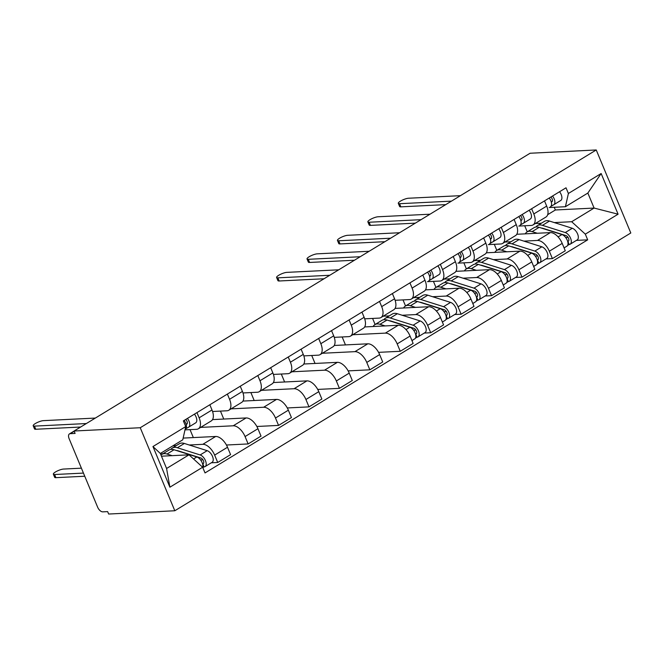<?xml version="1.0" encoding="UTF-8"?>
<svg xmlns="http://www.w3.org/2000/svg" width="664" height="664" viewBox="0 0 664 664"><rect width="100%" height="100%" fill="white"/><g stroke="black" fill="none" stroke-linecap="round" stroke-linejoin="round"><path stroke-width="1" d="M74.094 431.011L75.098 433.434L70.243 433.675A5.395 2.872 -121.3 0 0 69.446 433.907A5.395 2.872 -121.3 0 0 69.122 438.672L97.633 507.171A5.395 2.872 -121.3 0 0 102.787 511.853L107.643 511.612L108.655 514.036L174.806 510.757L630.8 232.989L596.239 149.964L140.245 427.732L74.094 431.011L530.088 153.243L596.239 149.964M174.806 510.757L140.245 427.732M189.207 444.996L202.802 444.324A12.408 6.607 58.7 0 1 214.646 455.097L217.717 462.476L230.591 454.641L227.52 447.254A12.408 6.607 -121.3 0 0 215.667 436.48L183.148 438.091M172.947 445.801L176.25 445.635M198.37 428.778L211.243 420.934A12.408 6.607 -121.3 0 0 211.999 409.978L199.125 417.822A12.408 6.607 58.7 0 1 198.37 428.778A12.408 6.607 58.7 0 1 196.552 429.309L184.99 429.882M199.125 417.822L196.959 412.61M162.132 454.234L161.518 452.757M211.301 462.8L217.717 462.476M211.999 409.978L209.832 404.766M200.628 427.4L233.222 425.79A12.408 6.607 58.7 0 1 245.066 436.563L248.145 443.942L261.018 436.107L257.939 428.72A12.408 6.607 -121.3 0 0 246.095 417.947L212.53 419.606M227.387 394.076L229.553 399.288A12.408 6.607 58.7 0 1 228.798 410.244A12.408 6.607 58.7 0 1 226.98 410.775L212.563 411.489M193.34 437.584L190.028 429.633M226.432 445.021L248.145 443.942M228.798 410.244L241.671 402.401A12.408 6.607 -121.3 0 0 242.426 391.445L240.252 386.232M231.055 408.866L263.649 407.256A12.408 6.607 58.7 0 1 275.494 418.029L278.565 425.408L291.438 417.573L288.367 410.186A12.408 6.607 -121.3 0 0 276.523 399.413L242.958 401.073M257.806 375.542L259.981 380.754A12.408 6.607 58.7 0 1 259.226 391.71A12.408 6.607 58.7 0 1 257.4 392.241L242.991 392.955M223.76 419.05L220.456 411.099M256.86 426.487L278.565 425.408M259.226 391.71L272.099 383.867A12.408 6.607 -121.3 0 0 272.854 372.911L270.68 367.698M261.483 390.332L294.077 388.722A12.408 6.607 58.7 0 1 305.921 399.496L308.992 406.874L321.866 399.039L318.795 391.652A12.408 6.607 -121.3 0 0 306.951 380.879L273.385 382.539M288.234 357.008L290.409 362.22A12.408 6.607 58.7 0 1 289.645 373.176A12.408 6.607 58.7 0 1 287.827 373.707L273.41 374.421M254.188 400.517L250.884 392.565M287.288 407.953L308.992 406.874M289.645 373.176L302.518 365.333A12.408 6.607 -121.3 0 0 303.274 354.377L301.107 349.164M291.903 371.798L324.505 370.188A12.408 6.607 58.7 0 1 336.349 380.962L339.42 388.349L352.293 380.505L349.222 373.118A12.408 6.607 -121.3 0 0 337.37 362.345L303.805 364.005M318.662 338.474L320.828 343.686A12.408 6.607 58.7 0 1 320.073 354.642A12.408 6.607 58.7 0 1 318.255 355.174L303.838 355.887M284.615 381.983L281.304 374.031M317.716 389.419L339.42 388.349M320.073 354.642L332.946 346.799A12.408 6.607 -121.3 0 0 333.702 335.843L331.535 330.63M322.331 353.265L354.925 351.654A12.408 6.607 58.7 0 1 366.769 362.428L369.848 369.815L382.721 361.971L379.642 354.584A12.408 6.607 -121.3 0 0 367.798 343.811L334.233 345.471M349.09 319.94L351.256 325.152A12.408 6.607 58.7 0 1 350.501 336.108A12.408 6.607 58.7 0 1 348.683 336.64L334.266 337.353M315.043 363.449L311.731 355.497M348.135 370.885L369.848 369.815M350.501 336.108L363.374 328.265A12.408 6.607 -121.3 0 0 364.129 317.309L361.955 312.097M352.758 334.731L385.352 333.12A12.408 6.607 58.7 0 1 397.197 343.894L400.267 351.281L413.141 343.437L410.07 336.05A12.408 6.607 -121.3 0 0 398.226 325.277L364.661 326.937M379.509 301.406L381.684 306.619A12.408 6.607 58.7 0 1 380.928 317.575A12.408 6.607 58.7 0 1 379.102 318.106L364.694 318.828M345.463 344.915L342.159 336.963M378.563 352.352L400.267 351.281M380.928 317.575L393.802 309.731A12.408 6.607 -121.3 0 0 394.557 298.775L392.382 293.563M402.185 315.259L415.78 314.587A12.408 6.607 58.7 0 1 427.624 325.36L430.695 332.747L443.569 324.903L440.498 317.517A12.408 6.607 -121.3 0 0 428.654 306.743L395.088 308.403M383.186 316.197L389.228 315.898M409.937 282.872L412.103 288.085A12.408 6.607 58.7 0 1 411.348 299.041A12.408 6.607 58.7 0 1 409.53 299.58L395.113 300.294M375.11 324.497L372.587 318.429M424.279 333.062L430.695 332.747M411.348 299.041L424.221 291.197A12.408 6.607 -121.3 0 0 424.977 280.241L422.81 275.029M432.613 296.725L446.2 296.053A12.408 6.607 58.7 0 1 458.052 306.826L461.123 314.213L473.996 306.37L470.925 298.983A12.408 6.607 -121.3 0 0 459.073 288.209L425.508 289.869M413.606 297.663L419.656 297.364M440.365 264.338L442.531 269.551A12.408 6.607 58.7 0 1 441.776 280.507A12.408 6.607 58.7 0 1 439.958 281.046L427.467 281.661M405.538 305.963L403.007 299.896M454.707 314.528L461.123 314.213M441.776 280.507L454.649 272.663A12.408 6.607 -121.3 0 0 455.404 261.707L453.238 256.495M463.04 278.191L476.627 277.519A12.408 6.607 58.7 0 1 488.472 288.292L491.551 295.679L504.424 287.836L501.345 280.449A12.408 6.607 -121.3 0 0 489.501 269.675L455.936 271.335M444.033 279.129L450.084 278.83M470.793 245.804L472.959 251.017A12.408 6.607 58.7 0 1 472.204 261.973A12.408 6.607 58.7 0 1 470.386 262.512L457.894 263.127M435.957 287.429L433.434 281.362M485.135 295.995L491.551 295.679M472.204 261.973L485.077 254.129A12.408 6.607 -121.3 0 0 485.832 243.173L483.658 237.961M493.46 259.657L507.055 258.985A12.408 6.607 58.7 0 1 518.899 269.758L521.97 277.145L534.844 269.302L531.773 261.915A12.408 6.607 -121.3 0 0 519.929 251.141L486.363 252.801M474.461 260.595L480.504 260.296M501.212 227.271L503.387 232.483A12.408 6.607 58.7 0 1 502.631 243.439A12.408 6.607 58.7 0 1 500.805 243.978L488.322 244.593M466.385 268.895L463.862 262.828M515.563 277.461L521.97 277.145M502.631 243.439L515.505 235.596A12.408 6.607 -121.3 0 0 516.26 224.639L514.085 219.427M523.888 241.123L537.483 240.451A12.408 6.607 58.7 0 1 549.327 251.224L552.398 258.611L565.271 250.768L562.201 243.381A12.408 6.607 -121.3 0 0 550.356 232.607L516.791 234.267M504.889 242.061L510.931 241.762M531.64 208.737L533.806 213.949A12.408 6.607 58.7 0 1 533.051 224.905A12.408 6.607 58.7 0 1 531.233 225.445L518.75 226.059M496.813 250.361L494.29 244.294M545.982 258.927L552.398 258.611M533.051 224.905L545.924 217.062A12.408 6.607 -121.3 0 0 546.679 206.106L544.513 200.893M189.008 454.823L202.653 467.24L169.893 487.202L152.961 446.54L185.729 426.579L182.758 439.817L160.331 453.479L166.581 468.485L189.008 454.823L161.46 456.193M547.692 214.663L555.378 209.982L594.097 208.064L587.847 193.058L565.421 206.72L568.392 193.481L566.019 187.796L183.364 420.893L185.729 426.579M568.392 193.481L601.152 173.52L618.084 214.19L585.316 234.143L571.671 221.726L594.097 208.064L618.084 214.19M202.653 467.24L205.027 472.934L587.681 239.837L585.316 234.143M555.378 209.982L554.249 207.276M535.308 223.527L541.359 223.228M554.316 222.589L571.671 221.726M565.421 206.72L549.169 207.525M576.41 240.393L587.681 239.837M527.241 231.827L524.709 225.76M169.893 487.202L166.581 468.485M152.961 446.54L160.331 453.479M587.847 193.058L601.152 173.52M186.177 424.512L186.792 424.163A3.237 1.726 -121.3 0 0 186.808 424.155A3.237 1.726 -121.3 0 0 185.771 419.424M187.231 423.649L186.111 424.279M185.779 428.778L188.593 427.176A6.74 3.586 -121.3 0 0 188.634 427.143A6.74 3.586 -121.3 0 0 187.431 418.411M188.684 427.118L195.614 422.893A6.74 3.586 -121.3 0 0 195.656 422.868A6.74 3.586 -121.3 0 0 194.452 414.137M80.618 427.035L35.748 429.259A6.2 1.461 157.4 0 1 34.511 428.911L33.2 425.765A6.2 1.461 -22.6 0 0 34.445 426.114L86.361 423.541M185.322 429.168L185.273 429.193A6.74 3.586 -121.3 0 0 185.322 429.168A6.74 3.586 -121.3 0 0 184.119 420.428M95.325 418.071L43.417 420.644A6.2 1.461 -22.6 0 0 36.752 422.769A6.2 1.461 -22.6 0 0 33.2 425.765M161.003 455.106A16.185 8.615 58.7 0 1 161.95 454.35L168.963 450.067A16.185 8.615 58.7 0 1 174.026 449.76L196.834 456.973A6.74 3.586 58.7 0 1 201.507 461.347A6.74 3.586 58.7 0 1 202.694 467.34M161.95 454.35A16.185 8.615 58.7 0 1 167.013 454.035L172.142 455.662M176.35 450.491A12.674 6.748 58.7 0 1 178.077 450.798L200.877 458.011A3.237 1.726 58.7 0 1 203.425 460.725A3.237 1.726 58.7 0 1 203.234 463.605A3.237 1.726 58.7 0 1 202.761 463.746L202.57 463.862M200.57 459.928L202.935 459.812M81.406 468.17L63.561 469.058A6.2 1.461 -22.6 0 0 56.905 471.183A6.2 1.461 -22.6 0 0 53.352 474.171A6.2 1.461 -22.6 0 0 54.597 474.519L83.448 473.092M170.839 449.42A16.185 8.615 58.7 0 1 172.283 448.051A16.185 8.615 58.7 0 1 177.346 447.744L200.154 454.948A6.74 3.586 58.7 0 1 205.45 460.6A6.74 3.586 58.7 0 1 205.06 466.601A6.74 3.586 58.7 0 1 204.072 466.892L202.827 467.647M172.283 448.051L179.305 443.776A16.185 8.615 58.7 0 1 184.368 443.461L207.176 450.673A6.74 3.586 58.7 0 1 212.472 456.326A6.74 3.586 58.7 0 1 212.082 462.327L205.06 466.601M84.76 476.237L55.9 477.665A6.2 1.461 157.4 0 1 54.664 477.316L53.352 474.171M203.574 463.248L202.761 463.746L204.072 466.892M429.583 276.241L430.197 275.892A3.237 1.726 -121.3 0 0 430.214 275.884A3.237 1.726 -121.3 0 0 429.176 271.153M430.637 275.377L429.517 276.008M429.185 280.507L431.998 278.905A6.74 3.586 -121.3 0 0 432.04 278.872A6.74 3.586 -121.3 0 0 430.836 270.14M432.09 278.847L439.02 274.63A6.74 3.586 -121.3 0 0 439.062 274.597A6.74 3.586 -121.3 0 0 437.858 265.866M324.024 278.764L279.154 280.988A6.2 1.461 157.4 0 1 277.917 280.64L276.606 277.494A6.2 1.461 -22.6 0 0 277.851 277.842L329.759 275.269M428.728 280.897L428.678 280.922A6.74 3.586 -121.3 0 0 428.728 280.897A6.74 3.586 -121.3 0 0 427.525 272.157M338.731 269.808L286.823 272.373A6.2 1.461 -22.6 0 0 280.158 274.498A6.2 1.461 -22.6 0 0 276.606 277.494M460.011 257.707L460.617 257.358A3.237 1.726 -121.3 0 0 460.642 257.35A3.237 1.726 -121.3 0 0 459.596 252.619M461.057 256.844L459.944 257.474M459.612 261.973L462.418 260.371A6.74 3.586 -121.3 0 0 462.468 260.338A6.74 3.586 -121.3 0 0 461.264 251.606M462.517 260.313L469.44 256.096A6.74 3.586 -121.3 0 0 469.489 256.063A6.74 3.586 -121.3 0 0 468.286 247.332M354.452 260.23L309.582 262.454A6.2 1.461 157.4 0 1 308.345 262.106L307.034 258.96A6.2 1.461 -22.6 0 0 308.27 259.309L360.187 256.736M459.156 262.363L459.106 262.388A6.74 3.586 -121.3 0 0 459.156 262.363A6.74 3.586 -121.3 0 0 457.952 253.623M369.159 251.274L317.243 253.839A6.2 1.461 -22.6 0 0 310.586 255.964A6.2 1.461 -22.6 0 0 307.034 258.96M490.439 239.173L491.045 238.824A3.237 1.726 -121.3 0 0 491.069 238.816A3.237 1.726 -121.3 0 0 490.024 234.085M491.484 238.31L490.372 238.94M490.04 243.439L492.846 241.837A6.74 3.586 -121.3 0 0 492.895 241.812A6.74 3.586 -121.3 0 0 491.692 233.072M492.937 241.779L499.867 237.563A6.74 3.586 -121.3 0 0 499.917 237.529A6.74 3.586 -121.3 0 0 498.714 228.798M384.879 241.696L340.009 243.92A6.2 1.461 157.4 0 1 338.764 243.572L337.453 240.426A6.2 1.461 -22.6 0 0 338.698 240.775L390.615 238.202M489.575 243.829L489.534 243.854A6.74 3.586 -121.3 0 0 489.575 243.829A6.74 3.586 -121.3 0 0 488.372 235.089M399.587 232.74L347.67 235.305A6.2 1.461 -22.6 0 0 341.014 237.43A6.2 1.461 -22.6 0 0 337.453 240.426M373.143 326.514A16.185 8.615 58.7 0 1 374.928 324.613L381.949 320.338A16.185 8.615 58.7 0 1 387.012 320.023L409.821 327.236A6.74 3.586 58.7 0 1 415.116 332.888A6.74 3.586 58.7 0 1 414.726 338.881L411.954 340.574M374.928 324.613A16.185 8.615 58.7 0 1 379.991 324.298L385.128 325.924M389.328 320.753A12.674 6.748 58.7 0 1 391.054 321.069L413.863 328.282A3.237 1.726 58.7 0 1 416.403 330.987A3.237 1.726 58.7 0 1 416.212 333.868A3.237 1.726 58.7 0 1 415.739 334.009L415.556 334.125M413.556 330.191L415.913 330.074M383.825 319.683A16.185 8.615 58.7 0 1 385.261 318.313A16.185 8.615 58.7 0 1 390.324 318.006L413.132 325.219A6.74 3.586 58.7 0 1 418.428 330.863A6.74 3.586 58.7 0 1 418.038 336.864A6.74 3.586 58.7 0 1 417.05 337.154L415.44 338.142M385.261 318.313L392.283 314.039A16.185 8.615 58.7 0 1 397.346 313.723L420.154 320.936A6.74 3.586 58.7 0 1 425.45 326.588A6.74 3.586 58.7 0 1 425.06 332.589L418.038 336.864M416.56 333.511L415.739 334.009L417.05 337.154M403.571 307.988A16.185 8.615 58.7 0 1 405.347 306.079L412.369 301.805A16.185 8.615 58.7 0 1 417.432 301.489L440.24 308.702A6.74 3.586 58.7 0 1 445.544 314.354A6.74 3.586 58.7 0 1 445.146 320.347L442.373 322.04M405.347 306.079A16.185 8.615 58.7 0 1 410.41 305.764L415.548 307.391M419.756 302.22A12.674 6.748 58.7 0 1 421.482 302.535L444.282 309.748A3.237 1.726 58.7 0 1 446.83 312.453A3.237 1.726 58.7 0 1 446.64 315.334A3.237 1.726 58.7 0 1 446.166 315.475L445.976 315.591M443.975 311.657L446.341 311.541M414.245 301.149A16.185 8.615 58.7 0 1 415.689 299.779A16.185 8.615 58.7 0 1 420.752 299.472L443.56 306.685A6.74 3.586 58.7 0 1 448.856 312.329A6.74 3.586 58.7 0 1 448.466 318.33A6.74 3.586 58.7 0 1 447.478 318.62L445.859 319.608M415.689 299.779L422.711 295.505A16.185 8.615 58.7 0 1 427.774 295.189L450.582 302.402A6.74 3.586 58.7 0 1 455.877 308.054A6.74 3.586 58.7 0 1 455.487 314.055L448.466 318.33M446.98 314.977L446.166 315.475L447.478 318.62M433.999 289.454A16.185 8.615 58.7 0 1 435.775 287.545L442.797 283.271A16.185 8.615 58.7 0 1 447.86 282.955L470.668 290.168A6.74 3.586 58.7 0 1 475.964 295.82A6.74 3.586 58.7 0 1 475.573 301.813L472.801 303.506M435.775 287.545A16.185 8.615 58.7 0 1 440.838 287.23L445.976 288.857M450.184 283.686A12.674 6.748 58.7 0 1 451.902 284.001L474.71 291.214A3.237 1.726 58.7 0 1 477.258 293.92A3.237 1.726 58.7 0 1 477.067 296.8A3.237 1.726 58.7 0 1 476.594 296.941L476.403 297.057M474.403 293.123L476.769 293.007M444.672 282.615A16.185 8.615 58.7 0 1 446.117 281.245A16.185 8.615 58.7 0 1 451.18 280.938L473.98 288.151A6.74 3.586 58.7 0 1 479.284 293.795A6.74 3.586 58.7 0 1 478.893 299.796A6.74 3.586 58.7 0 1 477.897 300.087L476.287 301.074M446.117 281.245L453.139 276.971A16.185 8.615 58.7 0 1 458.201 276.656L481.002 283.868A6.74 3.586 58.7 0 1 486.305 289.521A6.74 3.586 58.7 0 1 485.915 295.522L478.893 299.796M477.408 296.443L476.594 296.941L477.897 300.087M464.426 270.92A16.185 8.615 58.7 0 1 466.203 269.011L473.224 264.737A16.185 8.615 58.7 0 1 478.287 264.421L501.096 271.634A6.74 3.586 58.7 0 1 506.391 277.286A6.74 3.586 58.7 0 1 506.001 283.279L503.229 284.972M466.203 269.011A16.185 8.615 58.7 0 1 471.266 268.696L476.403 270.323M480.603 265.152A12.674 6.748 58.7 0 1 482.33 265.467L505.138 272.68A3.237 1.726 58.7 0 1 507.678 275.386A3.237 1.726 58.7 0 1 507.495 278.266A3.237 1.726 58.7 0 1 507.014 278.407L506.831 278.523M504.831 274.589L507.196 274.473M475.1 264.081A16.185 8.615 58.7 0 1 476.536 262.712A16.185 8.615 58.7 0 1 481.599 262.404L504.408 269.617A6.74 3.586 58.7 0 1 509.711 275.261A6.74 3.586 58.7 0 1 509.313 281.262A6.74 3.586 58.7 0 1 508.325 281.553L506.715 282.54M476.536 262.712L483.558 258.437A16.185 8.615 58.7 0 1 488.621 258.122L511.429 265.334A6.74 3.586 58.7 0 1 516.733 270.987A6.74 3.586 58.7 0 1 516.335 276.988L509.313 281.262M507.835 277.909L507.014 278.407L508.325 281.553M520.866 220.639L521.472 220.29A3.237 1.726 -121.3 0 0 521.497 220.282A3.237 1.726 -121.3 0 0 520.451 215.551M521.912 219.776L520.8 220.406M520.46 224.905L523.274 223.303A6.74 3.586 -121.3 0 0 523.315 223.278A6.74 3.586 -121.3 0 0 522.111 214.538M523.365 223.245L530.295 219.029A6.74 3.586 -121.3 0 0 530.337 218.996A6.74 3.586 -121.3 0 0 529.133 210.264M415.299 223.162L370.437 225.387A6.2 1.461 157.4 0 1 369.192 225.038L367.881 221.892A6.2 1.461 -22.6 0 0 369.126 222.241L421.042 219.668M520.003 225.295L519.953 225.32A6.74 3.586 -121.3 0 0 520.003 225.295A6.74 3.586 -121.3 0 0 518.8 216.555M430.015 214.206L378.098 216.771A6.2 1.461 -22.6 0 0 371.433 218.896A6.2 1.461 -22.6 0 0 367.881 221.892M494.846 252.386A16.185 8.615 58.7 0 1 496.63 250.477L503.652 246.203A16.185 8.615 58.7 0 1 508.715 245.887L531.515 253.1A6.74 3.586 58.7 0 1 536.819 258.752A6.74 3.586 58.7 0 1 536.429 264.745L533.657 266.438M496.63 250.477A16.185 8.615 58.7 0 1 501.694 250.162L506.831 251.789M511.031 246.618A12.674 6.748 58.7 0 1 512.757 246.933L535.566 254.146A3.237 1.726 58.7 0 1 538.106 256.852A3.237 1.726 58.7 0 1 537.915 259.732A3.237 1.726 58.7 0 1 537.442 259.873L537.259 259.989M535.25 256.055L537.616 255.939M505.52 245.547A16.185 8.615 58.7 0 1 506.964 244.178A16.185 8.615 58.7 0 1 512.027 243.871L534.835 251.083A6.74 3.586 58.7 0 1 540.131 256.727A6.74 3.586 58.7 0 1 539.741 262.728A6.74 3.586 58.7 0 1 538.753 263.019L537.143 264.006M506.964 244.178L513.986 239.903A16.185 8.615 58.7 0 1 519.049 239.588L541.857 246.8A6.74 3.586 58.7 0 1 547.153 252.453A6.74 3.586 58.7 0 1 546.762 258.454L539.741 262.728M538.263 259.375L537.442 259.873L538.753 263.019M551.286 202.105L551.9 201.756A3.237 1.726 -121.3 0 0 551.917 201.748A3.237 1.726 -121.3 0 0 550.879 197.017M552.34 201.242L551.22 201.873M550.888 206.371L553.701 204.769A6.74 3.586 -121.3 0 0 553.743 204.744A6.74 3.586 -121.3 0 0 552.539 196.005M553.793 204.711L560.723 200.495A6.74 3.586 -121.3 0 0 560.765 200.462A6.74 3.586 -121.3 0 0 559.561 191.73M445.727 204.628L400.857 206.853A6.2 1.461 157.4 0 1 399.62 206.504L398.309 203.358A6.2 1.461 -22.6 0 0 399.554 203.707L451.462 201.134M550.431 206.761L550.381 206.786A6.74 3.586 -121.3 0 0 550.431 206.761A6.74 3.586 -121.3 0 0 549.228 198.021M460.434 195.672L408.518 198.237A6.2 1.461 -22.6 0 0 401.861 200.362A6.2 1.461 -22.6 0 0 398.309 203.358M525.274 233.852A16.185 8.615 58.7 0 1 527.05 231.943L534.072 227.669A16.185 8.615 58.7 0 1 539.135 227.354L561.943 234.566A6.74 3.586 58.7 0 1 567.247 240.219A6.74 3.586 58.7 0 1 566.849 246.211L564.076 247.904M527.05 231.943A16.185 8.615 58.7 0 1 532.113 231.628L537.251 233.255M541.459 228.084A12.674 6.748 58.7 0 1 543.177 228.399L565.985 235.612A3.237 1.726 58.7 0 1 568.533 238.318A3.237 1.726 58.7 0 1 568.342 241.198A3.237 1.726 58.7 0 1 567.869 241.339L567.678 241.455M565.678 237.521L568.044 237.405M535.948 227.013A16.185 8.615 58.7 0 1 537.392 225.644A16.185 8.615 58.7 0 1 542.455 225.337L565.263 232.549A6.74 3.586 58.7 0 1 570.559 238.193A6.74 3.586 58.7 0 1 570.168 244.194A6.74 3.586 58.7 0 1 569.181 244.485L567.562 245.472M537.392 225.644L544.414 221.369A16.185 8.615 58.7 0 1 549.477 221.054L572.285 228.267A6.74 3.586 58.7 0 1 577.58 233.919A6.74 3.586 58.7 0 1 577.19 239.92L570.168 244.194M568.683 240.841L567.869 241.339L569.181 244.485M550.356 232.607L537.483 240.451M519.929 251.141L507.055 258.985M489.501 269.675L476.627 277.519M459.073 288.209L446.2 296.053M428.654 306.743L415.78 314.587M398.226 325.277L385.352 333.12M367.798 343.811L354.925 351.654M337.37 362.345L324.505 370.188M306.951 380.879L294.077 388.722M276.523 399.413L263.649 407.256M246.095 417.947L233.222 425.79M215.667 436.48L202.802 444.324M516.26 224.639L503.387 232.483M485.832 243.173L472.959 251.017M455.404 261.707L442.531 269.551M424.977 280.241L412.103 288.085M394.557 298.775L381.684 306.619M364.129 317.309L351.256 325.152M333.702 335.843L320.828 343.686M303.274 354.377L290.409 362.22M272.854 372.911L259.981 380.754M242.426 391.445L229.553 399.288M546.679 206.106L533.806 213.949M531.773 261.915L518.899 269.758M501.345 280.449L488.472 288.292M470.925 298.983L458.052 306.826M440.498 317.517L427.624 325.36M410.07 336.05L397.197 343.894M379.642 354.584L366.769 362.428M349.222 373.118L336.349 380.962M318.795 391.652L305.921 399.496M288.367 410.186L275.494 418.029M257.939 428.72L245.066 436.563M227.52 447.254L214.646 455.097M562.201 243.381L549.327 251.224M74.194 431.26L70.243 433.675M34.445 426.114L35.748 429.259M174.026 449.76L167.013 454.035M196.834 456.973L193.556 458.965M184.368 443.461L177.346 447.744M207.176 450.673L200.154 454.948M55.9 477.665L54.597 474.519M277.851 277.842L279.154 280.988M308.27 259.309L309.582 262.454M338.698 240.775L340.009 243.92M387.012 320.023L379.991 324.298M409.821 327.236L405.97 329.576M397.346 313.723L390.324 318.006M420.154 320.936L413.132 325.219M417.432 301.489L410.41 305.764M440.24 308.702L436.397 311.042M427.774 295.189L420.752 299.472M450.582 302.402L443.56 306.685M447.86 282.955L440.838 287.23M470.668 290.168L466.825 292.509M458.201 276.656L451.18 280.938M481.002 283.868L473.98 288.151M478.287 264.421L471.266 268.696M501.096 271.634L497.245 273.975M488.621 258.122L481.599 262.404M511.429 265.334L504.408 269.617M369.126 222.241L370.437 225.387M508.715 245.887L501.694 250.162M531.515 253.1L527.673 255.441M519.049 239.588L512.027 243.871M541.857 246.8L534.835 251.083M399.554 203.707L400.857 206.853M539.135 227.354L532.113 231.628M561.943 234.566L558.1 236.907M549.477 221.054L542.455 225.337M572.285 228.267L565.263 232.549M69.446 433.907L74.119 431.06M188.634 427.143L195.656 422.868M432.04 278.872L439.062 274.597M462.468 260.338L469.489 256.063M492.895 241.812L499.917 237.529M523.315 223.278L530.337 218.996M553.743 204.744L560.765 200.462"/></g></svg>
